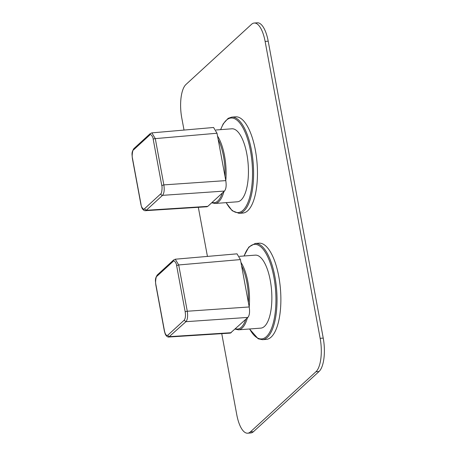 <?xml version="1.0" encoding="UTF-8"?>
<svg xmlns="http://www.w3.org/2000/svg" width="456" height="456" viewBox="0 0 456 456"><rect width="100%" height="100%" fill="white"/><g stroke="black" fill="none" stroke-linecap="round" stroke-linejoin="round"><path stroke-width="0.68" d="M254.226 23.034L257.309 22.8A26.619 9.878 -94.3 0 1 268.202 41.182L323.23 338.095A26.619 9.878 -94.3 0 1 319.023 371.526L315.94 371.754A26.619 9.878 -94.3 0 0 320.152 338.329L265.118 41.416A26.619 9.878 -94.3 0 0 254.226 23.034A26.619 9.878 -94.3 0 0 251.547 24.305L185.974 84.474A26.619 9.878 -94.3 0 0 181.762 117.904L184.019 130.068M198.331 207.309L207.434 256.414M221.753 333.655L236.795 414.817A26.619 9.878 -94.3 0 0 247.688 433.2A26.619 9.878 -94.3 0 0 250.367 431.923L253.45 431.695L319.023 371.526M315.94 371.754L250.367 431.923M266.293 339.401A48.245 17.898 -94.3 0 0 280.799 295.129A48.245 17.898 -94.3 0 0 262.941 244.006A48.245 17.898 -94.3 0 0 259.036 243.179L255.189 243.47A48.245 17.898 85.7 0 1 259.094 244.296A48.245 17.898 85.7 0 1 276.952 295.42A48.245 17.898 85.7 0 1 262.439 339.686L266.293 339.401M226.09 202.641L232.218 210.757L239.024 213.345L242.877 213.055A48.245 17.898 -94.3 0 0 254.425 198.046A48.245 17.898 -94.3 0 0 254.357 145.31A48.245 17.898 -94.3 0 0 235.621 116.833L231.768 117.124L228.165 118.338L223.223 123.815L220.584 129.646M247.688 433.2L250.766 432.966A26.619 9.878 -94.3 0 0 253.45 431.695M211.715 202.777L215.038 203.473L237.376 201.791A36.6 13.577 -94.3 0 0 246.137 190.403A36.6 13.577 -94.3 0 0 246.086 150.4A36.6 13.577 -94.3 0 0 231.876 128.797L216.064 129.988M239.485 256.335L255.292 255.138A36.6 13.577 85.7 0 1 258.256 255.765A36.6 13.577 85.7 0 1 271.804 294.547A36.6 13.577 85.7 0 1 260.798 328.132L238.459 329.819A36.6 13.577 85.7 0 0 247.374 317.889M173.223 261.305L156.938 276.25C156.026 275.766 155.12 282.959 155.889 284.607L164.468 330.885C165.306 334.596 166.44 336.026 167.859 335.16L184.144 320.22C185.421 318.607 185.774 315.82 185.193 311.864L176.62 265.586C176.643 263.209 173.725 259.527 173.223 261.305A1.664 1.482 -132.5 0 1 173.639 259.966L175.286 259.213L237.012 253.838L240.426 259.584L178.701 264.959L175.258 259.219M184.144 320.22L185.962 321.685C187.558 319.662 187.992 316.185 187.279 311.237L249.21 306.962L240.426 259.584M249.21 306.962C249.951 311.944 249.512 315.427 247.893 317.41L230.371 333.108L168.823 337.024L185.962 321.685L247.893 317.41M168.805 337.024L168.823 337.024C168.646 337.206 166.6 337.075 165.214 333.986L164.371 331.067A1.664 0.433 169.5 0 1 164.468 330.885M206.927 206.762L207.805 206.363L224.477 191.064C226.096 189.063 226.535 185.581 225.794 180.616L217.01 133.237L213.573 127.498M207.805 206.363L146.262 210.279L145.407 210.678L206.956 206.762M161.777 185.518L153.199 139.24C153.227 136.868 150.303 133.186 149.807 134.965L133.522 149.904A1.664 1.482 -132.5 0 1 133.939 148.559C131.043 152.891 132.234 154.829 132.377 158.449L132.377 158.449A1.664 0.433 169.5 0 1 132.474 158.26L141.046 204.539C141.024 206.91 143.942 210.592 144.444 208.814L160.729 193.874C161.641 194.353 162.547 187.16 161.777 185.518L163.858 184.891C164.576 189.844 164.137 193.327 162.547 195.339L224.477 191.064M213.59 127.492L151.865 132.873L155.285 138.613L217.01 133.237M268.202 41.182L265.118 41.416M323.23 338.095L320.152 338.329M224.973 176.193A35.767 13.27 -94.3 0 0 218.156 139.439M212.103 202.418A35.767 13.27 -94.3 0 0 222.311 193.048M215.038 203.473A36.6 13.577 -94.3 0 0 223.799 192.09A36.6 13.577 -94.3 0 0 223.953 191.543M225.8 180.656A36.6 13.577 -94.3 0 0 217.535 136.082M226.227 202.629A47.413 17.59 -94.3 0 0 249.54 197.824A47.413 17.59 -94.3 0 0 245.225 132.548A47.413 17.59 -94.3 0 0 220.727 129.635M239.024 213.345A48.245 17.898 -94.3 0 0 250.572 198.337A48.245 17.898 -94.3 0 0 250.504 145.601A48.245 17.898 -94.3 0 0 231.768 117.124M235.518 328.765A35.767 13.27 -94.3 0 0 245.733 319.394M248.389 302.539A35.767 13.27 -94.3 0 0 241.577 265.78M240.956 262.428A36.6 13.577 85.7 0 1 249.215 307.002M249.643 328.975A47.413 17.59 -94.3 0 0 257.771 338.107A47.413 17.59 -94.3 0 0 275.943 300.464A47.413 17.59 -94.3 0 0 258.318 245.168A47.413 17.59 -94.3 0 0 244.142 255.981M173.639 259.966L157.354 274.905A1.664 1.482 -132.5 0 0 156.938 276.25M185.193 311.864A1.664 0.433 -10.5 0 1 187.279 311.237L178.701 264.959L176.62 265.586M231.22 332.709L169.678 336.625A1.664 1.482 47.5 0 1 167.859 335.16M155.889 284.607L155.792 284.795C155.65 281.17 154.464 279.22 157.354 274.905M144.444 208.814L146.262 210.279L162.547 195.339A1.664 1.482 47.5 0 1 160.729 193.874M153.199 139.24A1.664 0.433 -10.5 0 1 155.285 138.613L163.858 184.891L225.794 180.616M141.046 204.539A1.664 0.433 169.5 0 0 140.955 204.727L141.799 207.645C143.184 210.729 145.23 210.86 145.413 210.678M149.807 134.965L150.224 133.619L151.871 132.873M133.939 148.559L150.224 133.619M132.474 158.26C131.704 156.613 132.605 149.425 133.522 149.904M235.131 329.118L238.459 329.819M249.506 328.987L258.176 338.791L262.439 339.686M255.189 243.47L248.845 247.049L244.006 255.993M155.792 284.795L164.371 331.067M132.377 158.449L140.955 204.727"/></g></svg>
